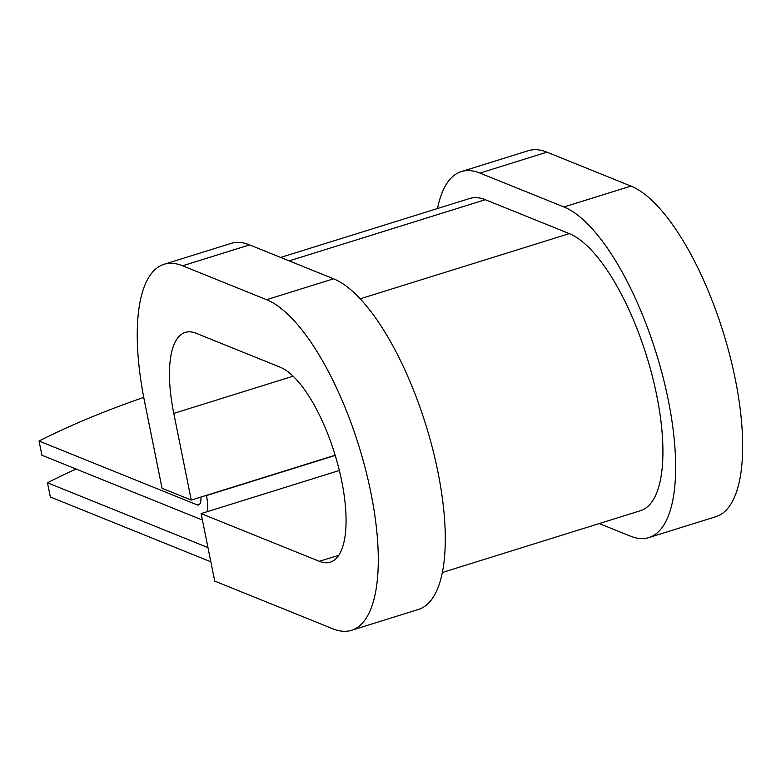<?xml version="1.0" encoding="UTF-8"?>
<svg xmlns="http://www.w3.org/2000/svg" width="781" height="781" viewBox="0 0 781 781"><rect width="100%" height="100%" fill="white"/><g stroke="black" fill="none" stroke-linecap="round" stroke-linejoin="round"><path stroke-width="1.17" d="M202.299 519.453A30.039 10.69 -107.3 0 1 199.897 519.033L41.92 455.245L39.05 441.031L197.037 504.819A15.024 5.35 -107.3 0 0 198.638 504.946A15.024 5.35 -107.3 0 0 200.883 497.067M207.453 511.604A30.039 10.69 -107.3 0 0 206.467 495.574L206.418 495.339M210.841 561.803L50.335 496.989L47.465 482.785A410.747 107.358 -11.4 0 1 76.138 469.059M207.971 547.588L47.465 482.785M143.743 397.392A410.747 107.358 -11.4 0 0 39.05 441.031M442.388 572.473L640.508 510.696A145.754 51.868 -107.3 0 0 652.262 375.915A145.754 51.868 -107.3 0 0 569.31 233.626L485.323 199.711A145.754 51.868 -107.3 0 0 469.742 198.481L280.672 257.437M351.528 630.306A173.929 61.884 -107.3 0 0 365.557 469.479A173.929 61.884 -107.3 0 0 266.575 299.699L182.588 265.784A173.929 61.884 -107.3 0 0 164 264.31L231.01 243.418A173.929 61.884 -107.3 0 1 249.598 244.892L333.585 278.807A173.929 61.884 -107.3 0 1 432.567 448.587A173.929 61.884 -107.3 0 1 418.538 609.405L351.528 630.306A173.929 61.884 -107.3 0 1 332.94 628.832L214.726 581.093L201.117 513.586L319.322 561.314A102.575 36.492 -107.3 0 0 330.285 562.183A102.575 36.492 -107.3 0 0 338.563 467.341A102.575 36.492 -107.3 0 0 280.184 367.207L196.207 333.302A102.575 36.492 -107.3 0 0 185.243 332.433A102.575 36.492 -107.3 0 0 173.782 413.393L191.257 500.074L335.156 455.206M164 264.31A173.929 61.884 -107.3 0 0 144.573 401.6L162.048 488.281L191.257 500.074M599.232 523.563L630.296 536.108A173.929 61.884 -107.3 0 0 648.884 537.582L715.904 516.69A173.929 61.884 -107.3 0 0 729.932 355.863A173.929 61.884 -107.3 0 0 630.95 186.083L546.964 152.168A173.929 61.884 -107.3 0 0 528.376 150.694L461.366 171.595A173.929 61.884 -107.3 0 0 437.516 208.527M648.884 537.582A173.929 61.884 -107.3 0 0 662.923 376.764A173.929 61.884 -107.3 0 0 563.931 206.975L479.954 173.07A173.929 61.884 -107.3 0 0 461.366 171.595M201.117 513.586L339.344 470.484M335.225 455.43L206.467 495.574M199.887 503.93L197.037 504.819M485.323 199.711L289.185 260.874M569.31 233.626L360.187 298.83M173.782 413.393L293.09 376.188M546.964 152.168L479.954 173.07M249.598 244.892L182.588 265.784M630.95 186.083L563.931 206.975M333.585 278.807L266.575 299.699M319.322 561.314L338.817 555.242"/></g></svg>
